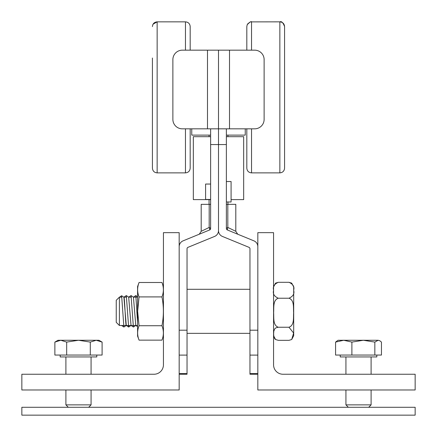 <?xml version="1.0" encoding="UTF-8"?>
<svg xmlns="http://www.w3.org/2000/svg" width="437" height="437" viewBox="0 0 437 437"><rect width="100%" height="100%" fill="white"/><g stroke="black" fill="none" stroke-linecap="round" stroke-linejoin="round"><path stroke-width="0.66" d="M202.227 241.503L214.594 236.428A6.293 6.293 0 0 0 218.5 230.605L218.5 144.56L218.5 230.605A6.293 6.293 0 0 0 222.406 236.428L248.986 247.331A1.573 1.573 0 0 1 249.964 248.79L249.964 330.197L257.83 330.197L257.83 246.676A6.293 6.293 0 0 0 253.924 240.853L227.344 229.949A1.573 1.573 0 0 1 226.366 228.496L226.366 128.828M229.512 128.828L229.512 50.168L218.5 50.168L218.5 128.828L254.684 128.828A9.439 9.439 0 0 0 264.123 119.388L264.123 59.607A9.439 9.439 0 0 0 254.684 50.168L229.512 50.168L246.818 50.168L246.818 26.57L247.205 24.696C249.822 22.074 251.27 21.129 251.537 21.85L251.537 50.168M226.366 135.12L245.244 135.12L245.244 128.828L246.818 128.828L246.818 136.694M207.488 128.828L182.316 128.828A9.439 9.439 0 0 1 172.877 119.388L172.877 59.607A9.439 9.439 0 0 1 182.316 50.168L207.488 50.168L207.488 128.828L218.5 128.828L218.5 144.56L218.5 50.168L190.182 50.168L190.182 26.57L190.182 50.168M227.344 229.949L227.819 227.442L227.819 204.341L226.366 204.341M227.819 204.341L235.805 204.341L235.805 231.315L227.819 227.442L226.366 228.393A1.573 1.475 180 0 0 227.142 229.665M227.939 227.502L235.805 231.315M249.964 330.197L249.964 374.247L257.83 374.247M210.634 128.828L210.634 228.496A1.573 1.573 0 0 1 209.656 229.949L183.076 240.853A6.293 6.293 0 0 0 179.17 246.676L179.17 330.197L187.036 330.197L187.036 248.79A1.573 1.573 0 0 1 188.014 247.331L214.594 236.428M210.634 135.12L191.756 135.12L191.756 128.828L190.182 128.828L190.182 168.158C189.904 171.025 188.331 172.599 185.463 172.877L157.145 172.877C154.277 172.599 152.704 171.025 152.426 168.158L152.426 58.034M201.195 231.315L201.195 204.341L209.181 204.341L209.181 227.442L209.858 229.665A1.573 1.475 180 0 0 210.634 228.398L209.181 227.442L201.195 231.315L209.061 227.502M210.634 204.341L209.181 204.341M210.268 229.501A1.573 1.573 0 0 0 210.563 228.972L210.268 229.501M209.858 229.665L209.656 229.949M179.17 374.247L187.036 374.247L187.036 330.197M250.925 21.888L279.855 21.85C282.723 22.129 284.296 23.702 284.574 26.57L284.574 136.694M246.818 128.828L246.818 168.158C247.096 171.025 248.669 172.599 251.537 172.877C248.669 172.599 247.096 171.025 246.818 168.158M284.574 168.158C284.296 171.025 282.723 172.599 279.855 172.877C282.723 172.599 284.296 171.025 284.574 168.158L284.574 26.57C283.072 22.598 281.499 21.025 279.855 21.85L279.855 172.877L251.537 172.877L251.537 128.828M210.634 136.694L193.329 136.694L193.329 199.622L210.634 199.622M231.086 199.622L243.671 199.622L243.671 136.694L226.366 136.694M226.366 201.981L231.086 201.981L231.086 181.53L226.366 181.53M210.634 199.463L205.598 199.463L205.598 184.048L210.634 184.048M257.83 232.659L273.562 232.659L273.562 364.808A9.439 9.439 0 0 0 283.001 374.247L415.15 374.247L415.15 389.979L257.83 389.979L257.83 232.659M163.438 232.659L179.17 232.659L179.17 389.979L21.85 389.979L21.85 374.247L153.999 374.247A9.439 9.439 0 0 0 163.438 364.808L163.438 232.659M415.15 415.15L415.15 407.284L21.85 407.284L21.85 415.15L415.15 415.15M273.562 286.972L275.556 283.121L278.282 282.302C274.141 284.176 272.59 286.83 273.633 290.261C272.59 293.691 274.141 296.346 278.282 298.225C272.715 300.186 274.015 307.938 273.633 312.734C274.015 317.53 272.715 325.281 278.282 327.242L275.944 327.821L274.731 328.848L273.786 331.284L273.633 333.792L273.786 336.293L274.731 338.735L275.556 339.516L278.282 340.336L288.977 340.336L291.708 339.516L293.62 333.038L288.977 327.242C294.543 325.281 293.243 317.53 293.626 312.734C293.243 307.938 294.543 300.186 288.977 298.225C293.123 296.346 294.669 293.691 293.626 290.261C294.669 286.83 293.123 284.176 288.977 282.302L291.708 283.121L293.697 286.972L293.697 335.665L293.697 286.972M288.977 327.242L278.282 327.242M288.977 298.225L278.282 298.225M288.977 282.302L278.282 282.302M119.388 325.478L119.388 297.16L116.242 300.306L116.242 322.331L119.388 325.478L137.573 325.478M137.573 297.16L133.432 297.16L135.776 325.456L137.573 326.652M131.379 297.16L128.68 297.16L131.024 325.456L133.438 327.023L135.798 325.456L133.427 297.155L131.062 295.581L133.389 327.023M128.686 327.029L131.045 325.456L128.675 297.16L126.315 295.581L123.906 297.16L126.271 325.456L128.636 327.029L129.002 325.478M119.388 297.717L119.285 297.302L121.644 295.745L124.004 297.302C124.796 299.023 125.588 328.804 126.38 325.319M121.644 295.745L123.884 327.029L126.298 325.456M126.315 295.581L128.636 327.029M128.653 297.155L131.062 295.581M133.405 297.155L135.814 295.576L137.573 322.495M137.573 327.723L137.573 294.915M161.958 325.729C163.848 316.12 163.848 306.517 161.958 296.909C163.848 292.107 163.848 287.3 161.958 282.499L139.059 282.499C137.163 287.3 137.163 292.107 139.059 296.909L137.65 311.319L139.059 325.729C137.163 330.53 137.163 335.337 139.059 340.139L161.958 340.139C163.848 335.337 163.848 330.53 161.958 325.729L139.059 325.729M139.059 340.139L137.573 336.064L137.573 286.574L139.059 282.499M161.958 296.909L139.059 296.909M66.675 342.095L60.776 340.265L54.871 342.095L58.034 340.265L78.485 340.265L66.675 342.095L66.675 355.052L102.1 355.052L102.1 342.095L96.216 340.265M78.485 340.265L96.195 340.265L90.295 342.095L78.523 340.265M68.314 407.284L65.9 404.87L91.071 404.87L91.071 389.979M91.071 374.247L91.071 356.942M96.195 340.265L98.937 340.265L102.1 342.095M90.295 355.052L90.295 342.095M66.675 355.052L54.871 355.052L54.871 342.095M96.779 355.052L96.779 356.942L60.191 356.942L60.191 355.052M368.686 407.284L371.1 404.87L345.929 404.87L348.344 407.284M343.733 340.265L335.572 342.095L338.063 340.265L363.366 340.265L351.894 342.095L343.733 340.265M351.894 342.095L351.894 355.052L381.457 355.052L381.457 342.095L379.824 340.762L378.147 340.265L379.824 340.762M374.837 342.095L363.366 340.265L378.147 340.265L374.837 342.095L374.837 355.052M351.894 355.052L335.572 355.052L335.572 342.095M376.809 355.052L376.809 356.942L340.221 356.942L340.221 355.052M210.634 144.56L226.366 144.56M249.964 373.586L257.83 373.586M249.964 355.106L257.83 355.106M187.036 355.106L179.17 355.106M187.036 373.586L179.17 373.586M153.081 24.166L157.145 21.85L157.145 172.877C154.277 172.599 152.704 171.025 152.426 168.158M152.426 26.57C152.704 23.702 154.277 22.129 157.145 21.85L185.463 21.85L185.463 50.168M185.463 128.828L185.463 172.877C188.331 172.599 189.904 171.025 190.182 168.158M235.8 231.31L237.75 234.221M201.2 231.31L199.25 234.221M153.065 24.193L152.688 25.013M185.463 21.85C188.331 22.129 189.904 23.702 190.182 26.57C189.904 23.702 188.331 22.129 185.463 21.85M249.915 22.14L247.577 23.997M209.061 135.12L209.061 136.694M209.061 199.622L209.061 204.341M227.939 135.12L227.939 136.694M227.939 201.981L227.939 204.341M187.036 333.344L249.964 333.344M187.036 289.294L249.964 289.294M275.556 339.516L273.562 335.665M291.708 339.516L293.697 335.665M126.626 297.16L123.786 297.16M121.874 297.16L119.388 297.16M121.552 325.478L126.271 325.478M137.573 296.75L135.814 295.576M123.884 327.029L121.519 325.456M163.438 286.574L161.958 282.499M163.438 336.064L161.958 340.139M88.656 407.284L91.071 404.87M65.9 356.942L65.9 374.247M65.9 389.979L65.9 404.87M345.929 356.942L345.929 374.247M345.929 389.979L345.929 404.87M371.1 356.942L371.1 374.247M371.1 389.979L371.1 404.87"/></g></svg>
